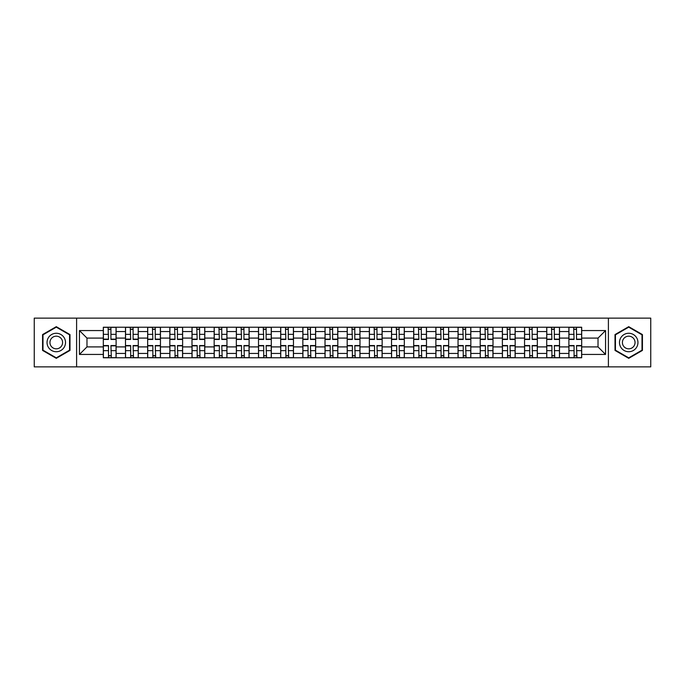 <?xml version="1.0" encoding="UTF-8"?>
<svg xmlns="http://www.w3.org/2000/svg" width="685" height="685" viewBox="0 0 685 685"><rect width="100%" height="100%" fill="white"/><g stroke="black" fill="none" stroke-linecap="round" stroke-linejoin="round"><path stroke-width="1.03" d="M608.4 366.869L650.75 366.869L650.75 318.131L34.25 318.131L34.25 366.869L608.4 366.869L608.4 318.131M125.492 357.775L125.492 331.557L116.107 331.557L116.107 357.775M116.107 331.557L116.107 327.224M125.492 331.557L125.492 327.224M138.276 327.224L138.276 357.775M147.66 357.775L147.66 327.224M160.453 327.224L160.453 357.775M169.829 357.775L169.829 327.224M182.621 327.224L182.621 357.775M191.997 357.775L191.997 327.224M204.789 327.224L204.789 357.775M214.165 357.775L214.165 327.224M226.958 327.224L226.958 357.775M236.342 357.775L236.342 327.224M249.126 327.224L249.126 357.775M258.51 357.775L258.51 327.224M271.303 327.224L271.303 357.775M280.679 357.775L280.679 327.224M293.471 327.224L293.471 357.775M302.847 357.775L302.847 327.224M315.639 327.224L315.639 357.775M325.024 357.775L325.024 327.224M337.808 327.224L337.808 357.775M347.192 357.775L347.192 327.224M359.976 327.224L359.976 357.775M369.361 357.775L369.361 327.224M382.153 327.224L382.153 357.775M391.529 357.775L391.529 327.224M404.321 327.224L404.321 357.775M413.697 357.775L413.697 327.224M426.49 327.224L426.49 357.775M435.874 357.775L435.874 327.224M448.658 327.224L448.658 357.775M458.042 357.775L458.042 327.224M470.835 327.224L470.835 357.775M480.211 357.775L480.211 327.224M493.003 327.224L493.003 357.775M502.379 357.775L502.379 327.224M515.171 327.224L515.171 357.775M524.547 357.775L524.547 327.224M537.34 327.224L537.34 357.775M546.724 357.775L546.724 327.224M559.508 327.224L559.508 357.775M568.892 357.775L568.892 327.224M568.892 346.91L559.508 346.91M546.724 346.91L537.34 346.91M524.547 346.91L515.171 346.91M502.379 346.91L493.003 346.91M480.211 346.91L470.835 346.91M458.042 346.91L448.658 346.91M435.874 346.91L426.49 346.91M413.697 346.91L404.321 346.91M391.529 346.91L382.153 346.91M369.361 346.91L359.976 346.91M347.192 346.91L337.808 346.91M325.024 346.91L315.639 346.91M302.847 346.91L293.471 346.91M280.679 346.91L271.303 346.91M258.51 346.91L249.126 346.91M236.342 346.91L226.958 346.91M214.165 346.91L204.789 346.91M191.997 346.91L182.621 346.91M169.829 346.91L160.453 346.91M147.66 346.91L138.276 346.91M125.492 346.91L116.107 346.91M568.892 338.09L559.508 338.09M546.724 338.09L537.34 338.09M524.547 338.09L515.171 338.09M502.379 338.09L493.003 338.09M480.211 338.09L470.835 338.09M458.042 338.09L448.658 338.09M435.874 338.09L426.49 338.09M413.697 338.09L404.321 338.09M391.529 338.09L382.153 338.09M369.361 338.09L359.976 338.09M347.192 338.09L337.808 338.09M325.024 338.09L315.639 338.09M302.847 338.09L293.471 338.09M280.679 338.09L271.303 338.09M258.51 338.09L249.126 338.09M236.342 338.09L226.958 338.09M214.165 338.09L204.789 338.09M191.997 338.09L182.621 338.09M169.829 338.09L160.453 338.09M147.66 338.09L138.276 338.09M125.492 338.09L116.107 338.09M86.978 346.91L103.315 346.91L103.315 338.09L86.978 338.09L86.978 346.91L79.443 354.436L79.443 330.564L103.315 330.564L103.315 338.09M581.685 338.09L581.685 346.91L598.022 346.91L598.022 338.09L581.685 338.09L581.685 327.224L103.315 327.224L103.315 330.564M581.685 330.564L605.557 330.564L605.557 354.436L581.685 354.436L581.685 346.91M103.315 346.91L103.315 357.775L581.685 357.775L581.685 354.436M103.315 354.436L79.443 354.436M76.6 366.869L76.6 318.131M69.99 334.58L56.281 326.668L42.564 334.58L42.564 350.42L56.281 358.332L69.99 350.42L69.99 334.58M642.436 334.58L628.719 326.668L615.01 334.58L615.01 350.42L628.719 358.332L642.436 350.42L642.436 334.58M110.919 355.643L108.504 355.643M108.504 329.357L110.919 329.357M133.095 355.643L130.672 355.643M130.672 329.357L133.095 329.357M155.264 355.643L152.849 355.643M152.849 329.357L155.264 329.357M177.432 355.643L175.017 355.643M175.017 329.357L177.432 329.357M199.6 355.643L197.186 355.643M197.186 329.357L199.6 329.357M221.769 355.643L219.354 355.643M219.354 329.357L221.769 329.357M243.946 355.643L241.522 355.643M241.522 329.357L243.946 329.357M266.114 355.643L263.699 355.643M263.699 329.357L266.114 329.357M288.282 355.643L285.868 355.643M285.868 329.357L288.282 329.357M310.451 355.643L308.036 355.643M308.036 329.357L310.451 329.357M332.619 355.643L330.204 355.643M330.204 329.357L332.619 329.357M354.796 355.643L352.381 355.643M352.381 329.357L354.796 329.357M376.964 355.643L374.549 355.643M374.549 329.357L376.964 329.357M399.132 355.643L396.718 355.643M396.718 329.357L399.132 329.357M421.301 355.643L418.886 355.643M418.886 329.357L421.301 329.357M443.478 355.643L441.054 355.643M441.054 329.357L443.478 329.357M465.646 355.643L463.231 355.643M463.231 329.357L465.646 329.357M487.814 355.643L485.4 355.643M485.4 329.357L487.814 329.357M509.983 355.643L507.568 355.643M507.568 329.357L509.983 329.357M532.151 355.643L529.736 355.643M529.736 329.357L532.151 329.357M554.328 355.643L551.904 355.643M551.904 329.357L554.328 329.357M576.496 355.643L574.081 355.643M574.081 329.357L576.496 329.357M79.443 330.564L86.978 338.09M598.022 346.91L605.557 354.436M598.022 338.09L605.557 330.564M110.919 339.443L110.919 327.361L116.039 327.361L116.039 339.443L110.919 339.443M108.504 329.211L110.919 329.211M111.347 327.361L103.392 327.361L103.392 339.443L108.504 339.443L108.076 327.361M108.504 345.557L108.504 357.638L103.392 357.638L103.392 345.557L108.504 345.557M110.919 355.789L108.504 355.789M108.076 357.638L116.039 357.638L116.039 345.557L110.919 345.557L111.347 357.638M133.095 339.443L133.095 327.361L138.207 327.361L138.207 339.443L133.095 339.443M130.672 329.211L133.095 329.211M133.515 327.361L125.56 327.361L125.56 339.443L130.672 339.443L130.253 327.361M155.264 339.443L155.264 327.361L160.376 327.361L160.376 339.443L155.264 339.443M152.849 329.211L155.264 329.211M155.692 327.361L147.729 327.361L147.729 339.443L152.849 339.443L152.421 327.361M48.275 347.115A9.239 9.239 0 0 0 60.897 350.497A9.239 9.239 0 0 0 64.279 337.885A9.239 9.239 0 0 0 51.658 334.503A9.239 9.239 0 0 0 48.275 347.115M50.801 345.66A6.328 6.328 0 0 0 59.441 347.98A6.328 6.328 0 0 0 61.753 339.34A6.328 6.328 0 0 0 53.113 337.02A6.328 6.328 0 0 0 50.801 345.66M56.281 327.156L69.562 334.828L69.562 350.172L56.281 357.844L42.992 350.172L42.992 334.828L56.281 327.156M620.721 347.115A9.239 9.239 0 0 0 633.342 350.497A9.239 9.239 0 0 0 636.725 337.885A9.239 9.239 0 0 0 624.103 334.503A9.239 9.239 0 0 0 620.721 347.115M623.247 345.66A6.328 6.328 0 0 0 631.887 347.98A6.328 6.328 0 0 0 634.199 339.34A6.328 6.328 0 0 0 625.559 337.02A6.328 6.328 0 0 0 623.247 345.66M628.719 327.156L642.008 334.828L642.008 350.172L628.719 357.844L615.438 350.172L615.438 334.828L628.719 327.156M130.672 345.557L130.672 357.638L125.56 357.638L125.56 345.557L130.672 345.557M133.095 355.789L130.672 355.789M130.253 357.638L138.207 357.638L138.207 345.557L133.095 345.557L133.515 357.638M152.849 345.557L152.849 357.638L147.729 357.638L147.729 345.557L152.849 345.557M155.264 355.789L152.849 355.789M152.421 357.638L160.376 357.638L160.376 345.557L155.264 345.557L155.692 357.638M177.432 339.443L177.432 327.361L182.552 327.361L182.552 339.443L177.432 339.443M175.017 329.211L177.432 329.211M177.86 327.361L169.897 327.361L169.897 339.443L175.017 339.443L174.589 327.361M199.6 339.443L199.6 327.361L204.721 327.361L204.721 339.443L199.6 339.443M197.186 329.211L199.6 329.211M200.029 327.361L192.074 327.361L192.074 339.443L197.186 339.443L196.758 327.361M221.769 339.443L221.769 327.361L226.889 327.361L226.889 339.443L221.769 339.443M219.354 329.211L221.769 329.211M222.197 327.361L214.242 327.361L214.242 339.443L219.354 339.443L218.926 327.361M175.017 345.557L175.017 357.638L169.897 357.638L169.897 345.557L175.017 345.557M177.432 355.789L175.017 355.789M174.589 357.638L182.552 357.638L182.552 345.557L177.432 345.557L177.86 357.638M197.186 345.557L197.186 357.638L192.074 357.638L192.074 345.557L197.186 345.557M199.6 355.789L197.186 355.789M196.758 357.638L204.721 357.638L204.721 345.557L199.6 345.557L200.029 357.638M219.354 345.557L219.354 357.638L214.242 357.638L214.242 345.557L219.354 345.557M221.769 355.789L219.354 355.789M218.926 357.638L226.889 357.638L226.889 345.557L221.769 345.557L222.197 357.638M243.946 339.443L243.946 327.361L249.057 327.361L249.057 339.443L243.946 339.443M241.522 329.211L243.946 329.211M244.365 327.361L236.411 327.361L236.411 339.443L241.522 339.443L241.103 327.361M241.522 345.557L241.522 357.638L236.411 357.638L236.411 345.557L241.522 345.557M243.946 355.789L241.522 355.789M241.103 357.638L249.057 357.638L249.057 345.557L243.946 345.557L244.365 357.638M266.114 339.443L266.114 327.361L271.226 327.361L271.226 339.443L266.114 339.443M263.699 329.211L266.114 329.211M266.542 327.361L258.579 327.361L258.579 339.443L263.699 339.443L263.271 327.361M263.699 345.557L263.699 357.638L258.579 357.638L258.579 345.557L263.699 345.557M266.114 355.789L263.699 355.789M263.271 357.638L271.226 357.638L271.226 345.557L266.114 345.557L266.542 357.638M288.282 339.443L288.282 327.361L293.403 327.361L293.403 339.443L288.282 339.443M285.868 329.211L288.282 329.211M288.71 327.361L280.747 327.361L280.747 339.443L285.868 339.443L285.44 327.361M285.868 345.557L285.868 357.638L280.747 357.638L280.747 345.557L285.868 345.557M288.282 355.789L285.868 355.789M285.44 357.638L293.403 357.638L293.403 345.557L288.282 345.557L288.71 357.638M310.451 339.443L310.451 327.361L315.571 327.361L315.571 339.443L310.451 339.443M308.036 329.211L310.451 329.211M310.879 327.361L302.924 327.361L302.924 339.443L308.036 339.443L307.608 327.361M308.036 345.557L308.036 357.638L302.924 357.638L302.924 345.557L308.036 345.557M310.451 355.789L308.036 355.789M307.608 357.638L315.571 357.638L315.571 345.557L310.451 345.557L310.879 357.638M332.619 339.443L332.619 327.361L337.739 327.361L337.739 339.443L332.619 339.443M330.204 329.211L332.619 329.211M333.047 327.361L325.092 327.361L325.092 339.443L330.204 339.443L329.785 327.361M330.204 345.557L330.204 357.638L325.092 357.638L325.092 345.557L330.204 345.557M332.619 355.789L330.204 355.789M329.785 357.638L337.739 357.638L337.739 345.557L332.619 345.557L333.047 357.638M354.796 339.443L354.796 327.361L359.908 327.361L359.908 339.443L354.796 339.443M352.381 329.211L354.796 329.211M355.215 327.361L347.261 327.361L347.261 339.443L352.381 339.443L351.953 327.361M352.381 345.557L352.381 357.638L347.261 357.638L347.261 345.557L352.381 345.557M354.796 355.789L352.381 355.789M351.953 357.638L359.908 357.638L359.908 345.557L354.796 345.557L355.215 357.638M376.964 339.443L376.964 327.361L382.076 327.361L382.076 339.443L376.964 339.443M374.549 329.211L376.964 329.211M377.392 327.361L369.429 327.361L369.429 339.443L374.549 339.443L374.121 327.361M374.549 345.557L374.549 357.638L369.429 357.638L369.429 345.557L374.549 345.557M376.964 355.789L374.549 355.789M374.121 357.638L382.076 357.638L382.076 345.557L376.964 345.557L377.392 357.638M399.132 339.443L399.132 327.361L404.253 327.361L404.253 339.443L399.132 339.443M396.718 329.211L399.132 329.211M399.56 327.361L391.597 327.361L391.597 339.443L396.718 339.443L396.29 327.361M396.718 345.557L396.718 357.638L391.597 357.638L391.597 345.557L396.718 345.557M399.132 355.789L396.718 355.789M396.29 357.638L404.253 357.638L404.253 345.557L399.132 345.557L399.56 357.638M421.301 339.443L421.301 327.361L426.421 327.361L426.421 339.443L421.301 339.443M418.886 329.211L421.301 329.211M421.729 327.361L413.774 327.361L413.774 339.443L418.886 339.443L418.458 327.361M418.886 345.557L418.886 357.638L413.774 357.638L413.774 345.557L418.886 345.557M421.301 355.789L418.886 355.789M418.458 357.638L426.421 357.638L426.421 345.557L421.301 345.557L421.729 357.638M443.478 339.443L443.478 327.361L448.589 327.361L448.589 339.443L443.478 339.443M441.054 329.211L443.478 329.211M443.897 327.361L435.943 327.361L435.943 339.443L441.054 339.443L440.635 327.361M441.054 345.557L441.054 357.638L435.943 357.638L435.943 345.557L441.054 345.557M443.478 355.789L441.054 355.789M440.635 357.638L448.589 357.638L448.589 345.557L443.478 345.557L443.897 357.638M465.646 339.443L465.646 327.361L470.758 327.361L470.758 339.443L465.646 339.443M463.231 329.211L465.646 329.211M466.074 327.361L458.111 327.361L458.111 339.443L463.231 339.443L462.803 327.361M463.231 345.557L463.231 357.638L458.111 357.638L458.111 345.557L463.231 345.557M465.646 355.789L463.231 355.789M462.803 357.638L470.758 357.638L470.758 345.557L465.646 345.557L466.074 357.638M487.814 339.443L487.814 327.361L492.926 327.361L492.926 339.443L487.814 339.443M485.4 329.211L487.814 329.211M488.242 327.361L480.279 327.361L480.279 339.443L485.4 339.443L484.971 327.361M485.4 345.557L485.4 357.638L480.279 357.638L480.279 345.557L485.4 345.557M487.814 355.789L485.4 355.789M484.971 357.638L492.926 357.638L492.926 345.557L487.814 345.557L488.242 357.638M509.983 339.443L509.983 327.361L515.103 327.361L515.103 339.443L509.983 339.443M507.568 329.211L509.983 329.211M510.411 327.361L502.447 327.361L502.447 339.443L507.568 339.443L507.14 327.361M507.568 345.557L507.568 357.638L502.447 357.638L502.447 345.557L507.568 345.557M509.983 355.789L507.568 355.789M507.14 357.638L515.103 357.638L515.103 345.557L509.983 345.557L510.411 357.638M532.151 339.443L532.151 327.361L537.271 327.361L537.271 339.443L532.151 339.443M529.736 329.211L532.151 329.211M532.579 327.361L524.624 327.361L524.624 339.443L529.736 339.443L529.308 327.361M529.736 345.557L529.736 357.638L524.624 357.638L524.624 345.557L529.736 345.557M532.151 355.789L529.736 355.789M529.308 357.638L537.271 357.638L537.271 345.557L532.151 345.557L532.579 357.638M554.328 339.443L554.328 327.361L559.439 327.361L559.439 339.443L554.328 339.443M551.904 329.211L554.328 329.211M554.747 327.361L546.793 327.361L546.793 339.443L551.904 339.443L551.485 327.361M551.904 345.557L551.904 357.638L546.793 357.638L546.793 345.557L551.904 345.557M554.328 355.789L551.904 355.789M551.485 357.638L559.439 357.638L559.439 345.557L554.328 345.557L554.747 357.638M576.496 339.443L576.496 327.361L581.608 327.361L581.608 339.443L576.496 339.443M574.081 329.211L576.496 329.211M576.924 327.361L568.961 327.361L568.961 339.443L574.081 339.443L573.653 327.361M574.081 345.557L574.081 357.638L568.961 357.638L568.961 345.557L574.081 345.557M576.496 355.789L574.081 355.789M573.653 357.638L581.608 357.638L581.608 345.557L576.496 345.557L576.924 357.638M546.724 331.557L537.34 331.557M524.547 331.557L515.171 331.557M502.379 331.557L493.003 331.557M480.211 331.557L470.835 331.557M458.042 331.557L448.658 331.557M435.874 331.557L426.49 331.557M413.697 331.557L404.321 331.557M391.529 331.557L382.153 331.557M369.361 331.557L359.976 331.557M347.192 331.557L337.808 331.557M325.024 331.557L315.639 331.557M302.847 331.557L293.471 331.557M280.679 331.557L271.303 331.557M258.51 331.557L249.126 331.557M236.342 331.557L226.958 331.557M214.165 331.557L204.789 331.557M191.997 331.557L182.621 331.557M169.829 331.557L160.453 331.557M147.66 331.557L138.276 331.557M568.892 331.557L559.508 331.557M546.724 353.443L537.34 353.443M524.547 353.443L515.171 353.443M502.379 353.443L493.003 353.443M480.211 353.443L470.835 353.443M458.042 353.443L448.658 353.443M435.874 353.443L426.49 353.443M413.697 353.443L404.321 353.443M391.529 353.443L382.153 353.443M369.361 353.443L359.976 353.443M347.192 353.443L337.808 353.443M325.024 353.443L315.639 353.443M302.847 353.443L293.471 353.443M280.679 353.443L271.303 353.443M258.51 353.443L249.126 353.443M236.342 353.443L226.958 353.443M214.165 353.443L204.789 353.443M191.997 353.443L182.621 353.443M169.829 353.443L160.453 353.443M147.66 353.443L138.276 353.443M125.492 353.443L116.107 353.443M568.892 353.443L559.508 353.443M110.919 339.143L116.039 339.143M110.919 334.349L116.039 334.349M103.392 339.143L108.504 339.143M103.392 334.349L108.504 334.349M108.504 345.856L103.392 345.856M108.504 350.651L103.392 350.651M116.039 345.856L110.919 345.856M116.039 350.651L110.919 350.651M133.095 339.143L138.207 339.143M133.095 334.349L138.207 334.349M125.56 339.143L130.672 339.143M125.56 334.349L130.672 334.349M155.264 339.143L160.376 339.143M155.264 334.349L160.376 334.349M147.729 339.143L152.849 339.143M147.729 334.349L152.849 334.349M130.672 345.856L125.56 345.856M130.672 350.651L125.56 350.651M138.207 345.856L133.095 345.856M138.207 350.651L133.095 350.651M152.849 345.856L147.729 345.856M152.849 350.651L147.729 350.651M160.376 345.856L155.264 345.856M160.376 350.651L155.264 350.651M177.432 339.143L182.552 339.143M177.432 334.349L182.552 334.349M169.897 339.143L175.017 339.143M169.897 334.349L175.017 334.349M199.6 339.143L204.721 339.143M199.6 334.349L204.721 334.349M192.074 339.143L197.186 339.143M192.074 334.349L197.186 334.349M221.769 339.143L226.889 339.143M221.769 334.349L226.889 334.349M214.242 339.143L219.354 339.143M214.242 334.349L219.354 334.349M175.017 345.856L169.897 345.856M175.017 350.651L169.897 350.651M182.552 345.856L177.432 345.856M182.552 350.651L177.432 350.651M197.186 345.856L192.074 345.856M197.186 350.651L192.074 350.651M204.721 345.856L199.6 345.856M204.721 350.651L199.6 350.651M219.354 345.856L214.242 345.856M219.354 350.651L214.242 350.651M226.889 345.856L221.769 345.856M226.889 350.651L221.769 350.651M243.946 339.143L249.057 339.143M243.946 334.349L249.057 334.349M236.411 339.143L241.522 339.143M236.411 334.349L241.522 334.349M241.522 345.856L236.411 345.856M241.522 350.651L236.411 350.651M249.057 345.856L243.946 345.856M249.057 350.651L243.946 350.651M266.114 339.143L271.226 339.143M266.114 334.349L271.226 334.349M258.579 339.143L263.699 339.143M258.579 334.349L263.699 334.349M263.699 345.856L258.579 345.856M263.699 350.651L258.579 350.651M271.226 345.856L266.114 345.856M271.226 350.651L266.114 350.651M288.282 339.143L293.403 339.143M288.282 334.349L293.403 334.349M280.747 339.143L285.868 339.143M280.747 334.349L285.868 334.349M285.868 345.856L280.747 345.856M285.868 350.651L280.747 350.651M293.403 345.856L288.282 345.856M293.403 350.651L288.282 350.651M310.451 339.143L315.571 339.143M310.451 334.349L315.571 334.349M302.924 339.143L308.036 339.143M302.924 334.349L308.036 334.349M308.036 345.856L302.924 345.856M308.036 350.651L302.924 350.651M315.571 345.856L310.451 345.856M315.571 350.651L310.451 350.651M332.619 339.143L337.739 339.143M332.619 334.349L337.739 334.349M325.092 339.143L330.204 339.143M325.092 334.349L330.204 334.349M330.204 345.856L325.092 345.856M330.204 350.651L325.092 350.651M337.739 345.856L332.619 345.856M337.739 350.651L332.619 350.651M354.796 339.143L359.908 339.143M354.796 334.349L359.908 334.349M347.261 339.143L352.381 339.143M347.261 334.349L352.381 334.349M352.381 345.856L347.261 345.856M352.381 350.651L347.261 350.651M359.908 345.856L354.796 345.856M359.908 350.651L354.796 350.651M376.964 339.143L382.076 339.143M376.964 334.349L382.076 334.349M369.429 339.143L374.549 339.143M369.429 334.349L374.549 334.349M374.549 345.856L369.429 345.856M374.549 350.651L369.429 350.651M382.076 345.856L376.964 345.856M382.076 350.651L376.964 350.651M399.132 339.143L404.253 339.143M399.132 334.349L404.253 334.349M391.597 339.143L396.718 339.143M391.597 334.349L396.718 334.349M396.718 345.856L391.597 345.856M396.718 350.651L391.597 350.651M404.253 345.856L399.132 345.856M404.253 350.651L399.132 350.651M421.301 339.143L426.421 339.143M421.301 334.349L426.421 334.349M413.774 339.143L418.886 339.143M413.774 334.349L418.886 334.349M418.886 345.856L413.774 345.856M418.886 350.651L413.774 350.651M426.421 345.856L421.301 345.856M426.421 350.651L421.301 350.651M443.478 339.143L448.589 339.143M443.478 334.349L448.589 334.349M435.943 339.143L441.054 339.143M435.943 334.349L441.054 334.349M441.054 345.856L435.943 345.856M441.054 350.651L435.943 350.651M448.589 345.856L443.478 345.856M448.589 350.651L443.478 350.651M465.646 339.143L470.758 339.143M465.646 334.349L470.758 334.349M458.111 339.143L463.231 339.143M458.111 334.349L463.231 334.349M463.231 345.856L458.111 345.856M463.231 350.651L458.111 350.651M470.758 345.856L465.646 345.856M470.758 350.651L465.646 350.651M487.814 339.143L492.926 339.143M487.814 334.349L492.926 334.349M480.279 339.143L485.4 339.143M480.279 334.349L485.4 334.349M485.4 345.856L480.279 345.856M485.4 350.651L480.279 350.651M492.926 345.856L487.814 345.856M492.926 350.651L487.814 350.651M509.983 339.143L515.103 339.143M509.983 334.349L515.103 334.349M502.447 339.143L507.568 339.143M502.447 334.349L507.568 334.349M507.568 345.856L502.447 345.856M507.568 350.651L502.447 350.651M515.103 345.856L509.983 345.856M515.103 350.651L509.983 350.651M532.151 339.143L537.271 339.143M532.151 334.349L537.271 334.349M524.624 339.143L529.736 339.143M524.624 334.349L529.736 334.349M529.736 345.856L524.624 345.856M529.736 350.651L524.624 350.651M537.271 345.856L532.151 345.856M537.271 350.651L532.151 350.651M554.328 339.143L559.439 339.143M554.328 334.349L559.439 334.349M546.793 339.143L551.904 339.143M546.793 334.349L551.904 334.349M551.904 345.856L546.793 345.856M551.904 350.651L546.793 350.651M559.439 345.856L554.328 345.856M559.439 350.651L554.328 350.651M576.496 339.143L581.608 339.143M576.496 334.349L581.608 334.349M568.961 339.143L574.081 339.143M568.961 334.349L574.081 334.349M574.081 345.856L568.961 345.856M574.081 350.651L568.961 350.651M581.608 345.856L576.496 345.856M581.608 350.651L576.496 350.651"/></g></svg>
